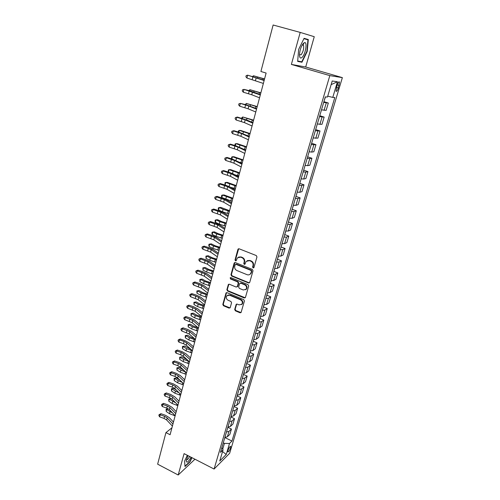 <?xml version="1.0" encoding="UTF-8"?>
<svg xmlns="http://www.w3.org/2000/svg" width="500" height="500" viewBox="0 0 500 500"><rect width="100%" height="100%" fill="white"/><g stroke="black" fill="none" stroke-linecap="round" stroke-linejoin="round"><path stroke-width="0.75" d="M253.094 267.925L253.956 267.5L256.962 256.938L256.288 255.556L239.125 248.8L237.913 249.425L235.025 259.925L235.494 260.875L236.2 260.719L237.362 257.881L240.6 257.144L242.019 257.706C243.8 258.625 244.513 260.081 244.163 262.075L243.781 263.431L244.25 264.387L244.975 264.219L246.106 261.425L249.419 260.65L250.85 261.219C252.65 262.144 253.369 263.612 253.006 265.606L252.619 266.969L253.094 267.925M247.3 260.594L249.85 260.45L251.281 261.012C253.075 261.944 253.794 263.406 253.431 265.4L253.05 266.756L253.819 267.762M238.681 248.744L235.475 259.731L236.194 260.725M238.569 257.069L241.044 256.944L242.456 257.506C244.237 258.431 244.95 259.881 244.6 261.875L244.225 263.225L244.963 264.231M230.569 447.875L230.738 446.413C229.988 446.25 229.062 447.6 227.969 450.469L227.806 451.925C228.562 452.081 229.481 450.731 230.569 447.875M234.694 309.462L235.35 310.8L240.019 312.794L241.062 312.55L244.419 301.006L243.756 299.656L227.062 292.669L226.062 292.887L222.819 304.406L223.475 305.731L229.05 308.113L230.231 307.562L231.562 302.781L230.9 301.444L228.119 300.269C226.262 299.094 225.831 297.594 226.838 295.781L229.525 295.188L240.506 299.794C242.362 300.95 242.806 302.438 241.844 304.25L239.062 304.894L237.231 304.119L236.2 304.356L234.694 309.462L235.138 309.2L235.794 310.538L241.038 312.581M184.088 453.631L178.194 475L157.637 464.169L165.938 432.612L170.1 434.731L266.119 73.05L260.906 71.494L273.131 25L300.206 32.406L291.375 64.431L329.825 75.612L214.088 469.044L184.088 453.631M248.506 282.944L249.725 282.356L253.019 270.788L252.35 269.419L235.338 262.587L234.131 263.194L230.975 274.694L231.637 276.044L248.506 282.944L249.488 282.769M248.688 286.006L245.444 297.413L244.231 297.981L227.525 291L226.869 289.656L228.381 284.469L229.381 284.244L236.15 287.05L237.35 286.469L238.256 283.231L237.594 281.881L230.519 278.975L230.188 277.781L230.894 277.625L248.019 284.65L248.688 286.006M337.1 85.213L335.994 91.15C336.613 91.831 337.406 90.775 338.381 87.994L339.487 82.044C338.875 81.356 338.075 82.413 337.1 85.213M329.825 75.612L342.362 77.631L229.65 453.288L214.088 469.044M331.138 84.637L337.444 81.744L332.206 81.013L327.469 97.031L325.319 96.881L220.463 452.375L223.062 449.819L221.881 447.55M337.444 81.744L332.775 97.4L327.725 96.163M224.95 437.594L231.969 441.062L334.794 97.544L332.775 97.4M231.969 441.062L229.506 443.488L226.219 454.5L219.75 461.006L223.062 449.819M291.375 64.431L305.7 67L314.256 36.706L300.206 32.406M178.194 475L194.963 459.212M305.7 67L342.362 77.631M171.931 427.825L165.938 432.612M222.719 449.156L224.419 443.4L223.275 442.831M323.906 101.675L328.325 103.019L323.681 102.419M321.494 109.85L326.144 110.363L328.325 103.019M319.762 115.719L324.144 117.088L319.481 116.669M317.319 124L321.994 124.338L324.144 117.088M315.669 129.594L320.019 130.981L315.331 130.731M313.2 137.969L317.894 138.138L320.019 130.981M311.631 143.287L315.944 144.694L311.238 144.613M309.131 151.769L311.7 152.088L313.844 151.762L315.944 144.694M307.638 156.812L311.919 158.244L309.762 158.619L307.194 158.325M305.113 165.387L307.681 165.656L309.844 165.219L311.919 158.244M303.7 170.169L307.944 171.619L305.769 172.113L303.2 171.863M301.144 178.837L303.712 179.056L305.894 178.512L307.944 171.619M299.806 183.363L304.012 184.831L301.825 185.431L299.256 185.231M296.163 195.725L297.219 192.138L299.788 192.294L301.994 191.637L304.012 184.831M295.963 196.4L300.138 197.887L297.925 198.588L295.363 198.438M293.356 205.238L295.919 205.369L298.137 204.613L300.138 197.887M292.169 209.275L296.306 210.781L294.075 211.581L291.512 211.481M289.531 218.2L292.094 218.281L294.331 217.419L296.306 210.781M288.412 221.994L292.519 223.519L290.275 224.419L287.712 224.363M285.756 231L288.312 231.038L290.569 230.081L292.519 223.519M284.706 234.562L288.781 236.1L286.519 237.106L283.962 237.087M282.025 243.644L284.581 243.637L286.856 242.587L288.781 236.1M281.044 246.981L285.087 248.531L282.806 249.631L280.25 249.662M278.344 256.137L280.894 256.087L283.181 254.944L285.087 248.531M277.425 259.25L281.438 260.819L279.137 262.013L276.588 262.081M274.7 268.481L277.25 268.394L279.556 267.15L281.438 260.819M273.85 271.375L277.831 272.962L275.519 274.244L272.969 274.356M271.106 280.681L273.65 280.55L275.969 279.219L277.831 272.962M270.312 283.363L274.262 284.962L271.938 286.331L269.394 286.481M267.55 292.731L270.094 292.562L272.425 291.144L274.262 284.962M266.819 295.206L270.738 296.819L268.4 298.275L265.856 298.469M264.037 304.644L266.575 304.431L268.925 302.931L270.738 296.819M263.363 306.913L267.256 308.544L264.9 310.081L262.362 310.312M260.562 316.419L263.1 316.169L265.462 314.587L267.256 308.544M259.95 318.488L263.812 320.131L261.444 321.75L258.913 322.019M257.131 328.05L259.662 327.769L262.038 326.1L263.812 320.131M256.581 329.931L260.406 331.587L258.025 333.288L255.494 333.587M253.738 339.556L256.269 339.231L258.656 337.488L260.406 331.587M253.263 341.25L257.044 342.906L254.65 344.688L252.125 345.025M250.381 350.925L252.913 350.569L255.312 348.744L257.044 342.906M249.981 352.444L253.719 354.106L251.312 355.962L248.787 356.331M247.069 362.163L249.594 361.769L252 359.875L253.719 354.106M246.737 363.506L250.431 365.175L248.012 367.106L245.494 367.512M243.794 373.275L246.312 372.85L248.731 370.881L250.431 365.175M243.525 374.45L247.175 376.119L244.75 378.125L242.231 378.562M240.55 384.263L243.062 383.8L245.5 381.763L247.175 376.119M240.35 385.269L243.962 386.944L241.519 389.019L239.006 389.487M237.344 395.125L239.856 394.631L242.3 392.525L243.962 386.944M237.206 395.969L240.781 397.644L238.331 399.787L235.819 400.294M234.181 405.863L236.688 405.344L239.137 403.162L240.781 397.644M234.1 406.55L237.638 408.231L235.175 410.444L232.669 410.975M231.044 416.488L233.55 415.938L236.012 413.688L237.638 408.231M231.019 417.013L234.525 418.7L232.056 420.981L229.556 421.544M227.944 426.994L230.444 426.413L232.919 424.1L234.525 418.7M227.969 427.356L231.444 429.056L228.969 431.4L226.469 431.994M224.881 437.381L227.375 436.769L229.862 434.394L231.444 429.056M224.419 443.4L229.506 443.488M226.219 454.5L222.55 451.538M298.663 49.394L297.663 61.4L301.962 62.244L307.206 51.45L308.319 39.544L304.081 38.319L298.663 49.394M187.319 455.288L184.587 461.138L185 466.525L190.031 461.856L191.975 457.681M303.288 44.9L303.425 43.338M304.056 38.363L308.319 39.544M306.869 51.356L307.206 51.45M297.725 61.019L301.962 62.244M234.869 262.525L231.425 274.475L232.087 275.825L248.931 282.719M251.381 271.337L250.906 270.375L235.987 264.375L235.281 264.538L234.756 266.219C234.412 268.188 235.125 269.631 236.887 270.556L247.05 274.675C248.375 275.138 249.488 274.875 250.394 273.875L251.806 271.119L251.337 270.163L250.906 270.375M235.738 264.325L236.438 264.169L251.337 270.163M249.713 274.481L250.825 273.656L251.406 272.544L250.975 272.762M251.806 271.119L251.406 272.544M228.881 284.181L227.319 289.425L227.975 290.763L245.231 297.787M237.119 286.875L237.794 286.238L238.694 283.006L238.031 281.656L230.969 278.756L230.519 278.975M230.188 277.781L230.613 277.575L230.969 278.756M243.225 289.975L246.019 289.319C247.019 287.475 246.575 285.963 244.688 284.8L240.769 283.188L239.562 283.775L238.656 287.006L239.319 288.363L243.225 289.975M245.544 289.762L246.45 289.081C247.45 287.238 247.006 285.731 245.125 284.569L244.688 284.8M240.244 283.131L241.213 282.962L245.125 284.569M236.675 304.062L235.138 309.2M241.431 304.65L242.275 303.994C243.238 302.181 242.794 300.7 240.944 299.544L240.506 299.794M227.725 295.138L229.975 294.944L240.944 299.544M226.556 292.606L223.275 304.15L223.925 305.481L230.037 307.913M324.263 100.463L325.469 96.894M264.562 78.925L253.512 75.781L264.519 79.094M252.631 76.406L253.512 75.781L253.3 76.594M263.363 83.438L246.906 78.025L247.644 75.169L246.181 75.612L245.888 76.75L246.906 78.025M264.131 80.544L247.644 75.169L264.206 80.269M320.094 114.588L321.238 110.725M260.869 92.837L249.894 89.688L260.812 93.056M248.956 90.556L249.894 89.688L249.619 90.75M315.981 128.537L317.106 124.725M257.219 106.575L246.319 103.425L257.15 106.844M245.325 104.531L246.319 103.425L245.981 104.725M311.919 142.312L313.031 138.544M253.619 120.15L242.787 116.994L253.531 120.469M241.737 118.331L241.969 117.456L242.787 116.994L242.387 118.525M259.55 97.8L251.75 94.769L243.256 92.188L243.981 89.369L242.537 89.787L242.25 90.913L243.256 92.188M260.312 94.944L243.981 89.369L249.775 90.794L260.406 94.581M255.787 111.975L248.081 108.787L239.656 106.181L240.375 103.394L238.944 103.781L238.656 104.894L239.656 106.181M256.537 109.156L248.812 106L240.375 103.394L246.137 104.769L256.656 108.713M252.069 125.969L244.456 122.631L236.1 119.994L236.806 117.244L235.394 117.606L237.375 117.056L247.319 120.231L252.95 122.669M252.812 123.188L245.181 119.875L236.806 117.244L237.375 117.056M236.1 119.994L235.106 118.706L235.394 117.606M307.906 155.919L309 152.194M250.056 133.556L240.906 130.525L239.3 130.4L249.963 133.919M238.244 131.981L238.494 130.825L239.3 130.4L238.844 132.156M248.4 139.794L240.881 136.3L232.587 133.637L233.287 130.919L231.881 131.256L233.863 130.681L238.994 132.2L249.288 136.444M249.131 137.044L241.594 133.581L233.287 130.919L233.863 130.681M232.587 133.637L231.606 132.344L231.881 131.256M302.181 57.3C305.613 54.056 307.606 41.444 304.444 42.656L303.412 43.35C301.15 46.219 299.837 50.012 299.488 54.744C299.575 57.981 300.475 58.831 302.181 57.3M299.488 54.65L301.125 54.775C303.288 51.556 304.081 48.369 303.5 45.2L302.219 44.988M303.913 38.663L307.944 39.819L306.869 51.363L301.781 61.819L297.694 61.013M187.938 455.606L186.238 460.825C186.637 463.363 188.244 462.156 191.062 457.212M186.406 459.712C187.094 460.219 188.156 459.137 189.606 456.463M191.744 457.562L189.856 461.606L184.981 466.125L184.6 461.112M303.944 169.35L305.025 165.675M246.544 146.8L237.463 143.725L235.856 143.644L246.431 147.213M234.919 145.494L235.056 144.037L235.856 143.644L235.338 145.619M244.731 149.594L245.731 149.85M300.025 182.619L301.1 178.988M243.069 159.887L234.056 156.769L232.45 156.725L242.944 160.344M231.619 158.837L231.669 157.088L232.45 156.725L231.881 158.919M239.781 162.306L242.256 162.95M239.638 172.812L230.694 169.656L229.088 169.656L239.5 173.312M228.356 172.019L228.312 169.981L229.088 169.656L228.463 172.056M234.988 174.844L238.819 175.888M292.344 208.675L293.463 205.263M236.244 185.588L227.375 182.394L225.763 182.431L236.1 186.131M225.1 184.963L225.006 182.725L225.763 182.431L225.1 184.963L225.688 185.219M230.256 187.169L235.425 188.675M288.569 221.462L289.669 218.225M232.894 198.212L224.088 194.975L222.481 195.05L232.738 198.794M221.825 197.556L221.469 196.319L221.731 195.319L222.481 195.05L221.825 197.556L232.069 201.312M244.781 153.438L237.35 149.8L229.119 147.113L229.806 144.425L228.419 144.744L230.394 144.144L235.494 145.662L245.675 150.056M245.5 150.725L238.05 147.113L229.806 144.425L230.394 144.144M229.119 147.113L228.144 145.812L228.419 144.744M241.2 166.919L233.863 163.137L225.688 160.419L226.369 157.769L225 158.056L226.969 157.438L232.031 158.963L242.113 163.494M241.912 164.231L234.556 160.481L226.369 157.769L226.969 157.438M225.688 160.419L224.725 159.119L225 158.056M237.669 180.225L230.413 176.312L222.306 173.569L222.975 170.95L221.619 171.213L223.581 170.575L228.612 172.1L233.219 173.9L238.588 176.762M238.369 177.575L231.1 173.688L222.975 170.95L223.581 170.575M222.306 173.569L221.35 172.262L221.619 171.213M234.175 193.375L227.013 189.325L218.956 186.556L219.625 183.969L218.281 184.213L220.238 183.55L225.238 185.075L229.8 186.912L235.106 189.875M234.869 190.756L227.688 186.731L219.625 183.969L220.238 183.55M218.956 186.556L218.012 185.244L218.281 184.213M230.731 206.363L223.65 202.181L215.656 199.387L216.312 196.831L214.981 197.05L216.938 196.369L221.9 197.9L226.425 199.769L231.669 202.825M231.419 203.775L224.319 199.619L216.312 196.831L216.938 196.369M215.656 199.387L214.719 198.069L214.981 197.05M284.844 234.094L285.894 231.025M229.581 210.688L220.844 207.419L219.231 207.525L223.113 209.306L229.412 211.312M218.588 210L218.238 208.756L218.5 207.763L219.231 207.525L218.588 210L222.463 211.788L228.756 213.794M227.325 219.188L220.325 214.881L212.387 212.062L213.038 209.544L211.725 209.737L213.669 209.037L218.6 210.569L223.094 212.469L228.269 215.619M228 216.637L220.987 212.35L213.038 209.544L213.669 209.037M212.387 212.062L211.462 210.744L211.725 209.737M281.163 246.581L282.162 243.669M226.306 223.012L221.475 221.519L217.638 219.713L216.025 219.856L219.869 221.669L226.131 223.681M215.387 222.3L215.044 221.044L215.3 220.062L216.025 219.856L215.387 222.3L219.225 224.125L225.481 226.137M223.956 231.863L217.044 227.431L209.163 224.594L209.806 222.1L208.5 222.275L210.444 221.55L215.344 223.088L219.794 225.019L224.913 228.263M224.631 229.338L217.694 224.931L209.806 222.1L210.444 221.55M209.163 224.594L208.244 223.269L208.5 222.275M277.525 258.913L278.481 256.163M223.075 235.2L218.269 233.706L214.462 231.863L212.856 232.037L216.663 233.888L222.887 235.906M212.225 234.462L211.887 233.188L212.144 232.225L212.856 232.037L212.225 234.462L216.031 236.319L222.244 238.331M220.637 244.381L213.794 239.831L205.975 236.975L206.612 234.506L205.319 234.662L207.256 233.919L212.125 235.456L216.537 237.419L221.6 240.75M221.294 241.894L214.444 237.362L206.612 234.506L207.256 233.919M205.975 236.975L205.069 235.644L205.319 234.662M273.925 271.106L274.837 268.506M219.875 247.244L215.1 245.75L211.331 243.875L209.719 244.088L213.5 245.969L219.681 247.987M209.1 246.475L208.769 245.194L209.019 244.237L209.719 244.088L209.1 246.475L212.869 248.369L219.044 250.387M217.35 256.756L210.594 252.087L202.825 249.206L203.45 246.769L202.175 246.906L204.106 246.144L208.944 247.681L213.319 249.675L218.325 253.094M218.006 254.294L211.231 249.644L203.45 246.769L204.106 246.144M202.825 249.206L201.925 247.875L202.175 246.906M270.375 283.15L271.238 280.7M216.713 259.15L211.975 257.656L208.231 255.744L206.625 255.994L210.369 257.906L216.506 259.931M206.006 258.356L205.931 256.119L206.625 255.994L206.006 258.356L209.744 260.275L215.875 262.3M214.106 268.981L207.425 264.2L199.713 261.3L200.331 258.894L199.062 259.006L200.994 258.225L205.794 259.762L210.138 261.788L215.087 265.287M214.75 266.55L208.05 261.788L200.331 258.894L200.994 258.225M199.713 261.3L198.819 259.962L199.062 259.006M266.863 295.056L267.681 292.75M213.588 270.925L208.875 269.425L205.169 267.488L203.562 267.762L207.269 269.706L213.375 271.737M202.881 267.863L203.562 267.762L202.95 270.1L202.881 267.863L205.169 267.488M202.95 270.1L206.656 272.05L212.75 274.081M210.894 281.062L204.288 276.169L196.637 273.25L197.25 270.869L195.994 270.963L197.913 270.169L202.688 271.706L206.994 273.756L211.887 277.344M211.537 278.663L204.913 273.788L197.25 270.869L197.913 270.169M196.637 273.25L195.75 271.913L195.994 270.963M263.394 306.819L264.169 304.662M210.5 282.562L205.819 281.062L202.144 279.094L200.531 279.4L204.213 281.375L210.275 283.406M199.862 279.475L200.531 279.4L199.931 281.712L199.862 279.475L202.144 279.094M199.931 281.712L203.606 283.694L209.656 285.725M259.962 318.45L260.694 316.438M207.444 294.062L202.787 292.569L199.144 290.569L197.537 290.906L201.188 292.913L207.213 294.944M196.875 290.956L197.537 290.906L196.944 293.194L196.875 290.956L199.144 290.569M196.944 293.194L200.588 295.206L206.6 297.238M256.569 329.95L257.262 328.069M204.425 305.444L199.8 303.944L196.188 301.913L194.575 302.281L198.194 304.319L204.181 306.356M193.925 302.312L194.575 302.281L193.988 304.544L193.925 302.312L196.188 301.913M193.988 304.544L197.6 306.588L203.581 308.625M253.219 341.312L253.869 339.569M201.438 316.688L196.838 315.194L193.256 313.137L191.65 313.531L195.238 315.6L201.188 317.638M191.012 313.538L191.65 313.531L191.069 315.769L191.012 313.538L193.256 313.137M191.069 315.769L194.65 317.838L200.594 319.881M249.906 352.55L250.519 350.938M198.119 327.731L193.912 326.312L190.362 324.231L188.756 324.656L192.312 326.75L198.225 328.794M188.125 324.637L188.756 324.656L188.181 326.869L188.125 324.637L190.362 324.231M188.181 326.869L191.731 328.963L197.638 331.006M246.625 363.663L247.2 362.175M194.456 338.575L191.019 337.319L187.5 335.206L185.894 335.662L189.419 337.781L195.294 339.825M185.269 335.619L185.894 335.662L185.325 337.844L185.269 335.619L187.5 335.206M185.325 337.844L188.844 339.969L194.713 342.019M243.388 374.644L243.925 373.288M190.888 349.306L184.669 346.062L183.062 346.544L186.562 348.688L192.4 350.737M182.45 346.481L183.062 346.544L182.5 348.706L182.45 346.481L184.669 346.062M182.5 348.706L185.994 350.856L191.825 352.906M240.181 385.506L240.681 384.275M187.35 359.875L181.863 356.8L180.263 357.306L183.731 359.475L189.037 361.419M179.656 357.219L180.263 357.306L179.706 359.444L179.656 357.219L181.863 356.8M179.706 359.444L183.169 361.619L188.969 363.669M237.013 396.25L237.475 395.131M183.812 370.262L179.094 367.419L177.494 367.95L180.931 370.15L185.631 371.975M176.9 367.844L177.494 367.95L176.944 370.069L176.9 367.844L179.094 367.419M176.944 370.069L180.375 372.269L186.137 374.319M233.881 406.869L234.306 405.875M180.219 380.406L176.35 377.925L174.75 378.481L178.162 380.7L182.3 382.419M174.163 378.356L174.75 378.481L174.206 380.575L174.163 378.356L176.35 377.925M174.206 380.575L177.613 382.8L183.344 384.856M230.781 417.375L231.175 416.494M176.4 390.138L173.637 388.319L172.037 388.9L175.425 391.144L179.013 392.731M171.462 388.756L172.037 388.9L171.5 390.975L171.462 388.756L173.637 388.319M171.5 390.975L174.881 393.219L180.575 395.275M227.719 427.769L228.075 427M172.631 399.725L170.956 398.6L169.356 399.212L175.769 402.912M168.787 399.044L169.356 399.212L168.825 401.256L168.787 399.044L170.956 398.6M168.825 401.256L172.175 403.525L177.838 405.588M224.688 438.044L225.006 437.388M168.269 408.787L166.706 409.406L166.175 411.431L166.144 409.219L168.256 408.781M166.144 409.219L172.562 412.969M166.175 411.431L169.506 413.725L175.131 415.788M207.725 293.006L201.194 288L193.594 285.062L194.2 282.712L192.956 282.781L194.869 281.975L199.613 283.512L203.888 285.587L208.725 289.256M208.356 290.625L201.812 285.644L194.2 282.712L194.869 281.975M193.594 285.062L192.712 283.725L192.956 282.781M204.594 304.806L198.137 299.694L190.588 296.737L191.188 294.413L189.956 294.469L191.863 293.644L196.575 295.181L200.819 297.281L205.594 301.025M205.219 302.456L198.744 297.369L191.188 294.413L191.863 293.644M190.588 296.737L189.719 295.4L189.956 294.469M201.494 316.469L195.113 311.256L187.613 308.281L188.206 305.988L186.988 306.019L188.894 305.175L193.575 306.719L197.781 308.844L202.506 312.669M202.113 314.15L195.712 308.956L188.206 305.988L188.894 305.175M187.613 308.281L186.75 306.938L186.988 306.019M198.438 328L192.119 322.688L184.675 319.694L185.263 317.425L184.05 317.444L185.95 316.581L190.606 318.125L194.775 320.275L199.45 324.169M199.044 325.706L192.719 320.412L185.263 317.425L185.95 316.581M184.675 319.694L183.819 318.35L184.05 317.444M195.413 339.4L189.163 333.988L181.769 330.981L182.35 328.731L181.15 328.731L183.044 327.856L187.669 329.4L191.812 331.575L196.431 335.544M196.012 337.131L189.75 331.737L182.35 328.731L183.044 327.856M181.769 330.981L180.919 329.631L181.15 328.731M192.419 350.669L186.244 345.163L183.506 343.688L178.894 342.137L179.469 339.919L178.281 339.9L180.169 339.012L184.769 340.55L188.875 342.75L193.45 346.788M193.012 348.425L186.825 342.938L184.081 341.463L179.469 339.919L180.169 339.012M178.894 342.137L178.056 340.788L178.281 339.9M189.462 361.806L183.35 356.206L180.637 354.719L176.056 353.169L176.619 350.975L175.444 350.938L177.331 350.037L181.9 351.581L185.975 353.8L190.494 357.906M190.05 359.588L183.925 354.006L181.206 352.525L176.619 350.975L177.331 350.037M176.056 353.169L175.219 351.819L175.444 350.938M186.537 372.825L180.494 367.131L177.8 365.631L173.244 364.081L173.806 361.906L172.644 361.856L174.519 360.944L179.062 362.481L183.106 364.725L187.575 368.9M187.119 370.631L181.062 364.956L178.363 363.456L173.806 361.906L174.519 360.944M173.244 364.081L172.419 362.725L172.644 361.856M183.644 383.719L177.662 377.938L174.994 376.419L170.469 374.869L171.019 372.725L169.869 372.656L171.737 371.725L176.256 373.269L180.263 375.531L184.694 379.769M184.219 381.55L178.231 375.788L175.55 374.275L171.019 372.725L171.737 371.725M170.469 374.869L169.65 373.512L169.869 372.656M180.781 394.487L174.869 388.625L172.219 387.094L167.719 385.544L168.269 383.419L167.125 383.338L168.988 382.394L173.481 383.938L177.456 386.219L181.838 390.519M181.356 392.344L175.425 386.494L172.769 384.969L168.269 383.419L168.988 382.394M167.719 385.544L166.906 384.188L167.125 383.338M177.956 405.138L172.106 399.194L169.469 397.65L165 396.1L165.544 393.994L164.412 393.9L166.269 392.944L170.731 394.487L174.681 396.788L179.013 401.15M178.519 403.019L172.656 397.088L170.019 395.544L165.544 393.994L166.269 392.944M165 396.1L164.194 394.738L164.412 393.9M175.162 415.675L169.369 409.644L166.756 408.088L162.312 406.538L162.85 404.462L161.725 404.35L163.581 403.375L168.019 404.919L171.938 407.244L176.225 411.669M175.719 413.575L169.913 407.562L167.3 406.006L162.85 404.462L163.581 403.375M162.312 406.538L161.513 405.181L161.725 404.35M172.394 426.094L166.663 419.988L164.069 418.419L159.65 416.869L160.181 414.812L159.069 414.681L160.919 413.7L165.331 415.244L169.219 417.587L173.463 422.069M172.944 424.019L167.206 417.925L164.606 416.356L160.181 414.812L160.919 413.7M159.65 416.869L158.863 415.506L159.069 414.681M324.069 110.331L326.256 102.931M319.894 124.425L322.056 117.119M315.769 138.344L317.906 131.131M311.7 152.088L313.806 144.963M307.681 165.656L309.762 158.619M303.712 179.056L305.769 172.113M299.788 192.294L301.825 185.431M295.919 205.369L297.925 198.588M292.094 218.281L294.075 211.581M288.312 231.038L290.275 224.419M284.581 243.637L286.519 237.106M280.894 256.087L282.806 249.631M277.25 268.394L279.137 262.013M273.65 280.55L275.519 274.244M270.094 292.562L271.938 286.331M266.575 304.431L268.4 298.275M263.1 316.169L264.9 310.081M259.662 327.769L261.444 321.75M256.269 339.231L258.025 333.288M252.913 350.569L254.65 344.688M249.594 361.769L251.312 355.962M246.312 372.85L248.012 367.106M243.062 383.8L244.75 378.125M239.856 394.631L241.519 389.019M236.688 405.344L238.331 399.787M233.55 415.938L235.175 410.444M230.444 426.413L232.056 420.981M227.375 436.769L228.969 431.4M337.2 84.894L339.137 85.463M336.444 87.419L338.381 87.994M253.431 265.4L253.006 265.606M251.281 261.012L250.85 261.219M249.85 260.45L249.419 260.65M244.225 263.225L243.781 263.431M244.6 261.875L244.163 262.075M242.456 257.506L242.019 257.706M241.044 256.944L240.6 257.144M235.475 259.731L235.025 259.925M238.356 249.237L237.913 249.425M253.05 266.756L252.619 266.969M232.087 275.825L231.637 276.044M231.425 274.475L230.975 274.694M234.581 262.987L234.131 263.194M236.438 264.169L235.987 264.375M244.662 297.731L244.231 297.981M227.975 290.763L227.525 291M227.319 289.425L226.869 289.656M228.644 284.594L228.194 284.825M237.794 286.238L237.35 286.469M238.694 283.006L238.256 283.231M238.031 281.656L237.594 281.881M241.213 282.962L240.769 283.188M236.481 304.425L236.038 304.681M229.975 294.944L229.525 295.188M229.5 307.85L229.05 308.113M223.925 305.481L223.475 305.731M223.275 304.15L222.819 304.406M226.337 292.994L225.888 293.231M240.456 312.525L240.019 312.794M235.794 310.538L235.35 310.8M257.769 77.15L257.569 77.906M263.188 78.737L262.906 79.806M255.463 80.569L256.212 77.713M252.194 79.538L252.938 76.681M254.112 91.106L253.85 92.088M259.488 92.706L259.119 94.094M250.494 104.887L250.181 106.088M255.831 106.5L255.387 108.2M246.925 118.506L246.556 119.919M252.225 120.125L251.694 122.125M251.75 94.769L252.488 91.944M248.506 93.706L249.244 90.887M248.081 108.787L248.812 106M244.869 107.7L245.594 104.913M244.456 122.631L245.181 119.875M241.275 121.519L241.994 118.769M243.4 131.95L242.975 133.575M248.663 133.588L248.05 135.881M240.881 136.3L241.594 133.581M237.725 135.162L238.431 132.444M239.913 145.238L239.438 147.062M245.138 146.881L244.456 149.462M236.475 158.356L235.944 160.381M241.663 160.019L240.969 162.625M233.075 171.325L232.494 173.544M238.225 172.994L237.544 175.569M229.713 184.137L229.081 186.544M234.825 185.819L234.15 188.363M226.394 196.794L225.731 199.306M231.469 198.487L230.806 201M237.35 149.8L238.05 147.113M234.225 148.637L234.919 145.956M233.863 163.137L234.556 160.481M230.763 161.95L231.45 159.3M230.413 176.312L231.1 173.688M227.344 175.1L228.025 172.481M227.013 189.325L227.688 186.731M223.962 188.088L224.638 185.506M223.65 202.181L224.319 199.619M220.625 200.925L221.294 198.369M223.113 209.306L222.463 211.788M228.156 211.006L227.5 213.494M220.325 214.881L220.987 212.35M217.331 213.606L217.987 211.081M219.869 221.669L219.225 224.125M224.881 223.381L224.225 225.837M217.044 227.431L217.694 224.931M214.069 226.131L214.719 223.637M216.663 233.888L216.031 236.319M221.637 235.606L220.994 238.038M213.794 239.831L214.444 237.362M210.85 238.512L211.494 236.05M213.5 245.969L212.869 248.369M218.438 247.694L217.8 250.094M210.594 252.087L211.231 249.644M207.669 250.75L208.306 248.312M210.369 257.906L209.744 260.275M215.275 259.644L214.644 262.013M207.425 264.2L208.05 261.788M204.525 262.844L205.15 260.438M207.269 269.706L206.656 272.05M212.144 271.45L211.525 273.8M204.288 276.169L204.913 273.788M201.419 274.794L202.037 272.413M204.213 281.375L203.606 283.694M209.056 283.131L208.438 285.45M201.188 292.913L200.588 295.206M205.994 294.675L205.387 296.962M198.194 304.319L197.6 306.588M202.975 306.087L202.375 308.35M195.238 315.6L194.65 317.838M199.988 317.369L199.394 319.613M192.312 326.75L191.731 328.963M197.031 328.531L196.444 330.75M189.419 337.781L188.844 339.969M194.106 339.569L193.525 341.756M186.562 348.688L185.994 350.856M191.213 350.481L190.644 352.65M183.731 359.475L183.169 361.619M188.356 361.275L187.787 363.419M180.931 370.15L180.375 372.269M185.531 371.95L184.969 374.075M178.162 380.7L177.613 382.8M182.662 382.769L182.175 384.613M175.425 391.144L174.881 393.219M179.812 393.525L179.412 395.037M172.719 401.475L172.175 403.525M177 404.162L176.681 405.35M170.037 411.694L169.506 413.725M174.213 414.688L173.981 415.55M201.194 288L201.812 285.644M198.344 286.606L198.956 284.256M198.137 299.694L198.744 297.369M195.312 298.288L195.912 295.963M195.113 311.256L195.712 308.956M192.306 309.831L192.906 307.531M192.119 322.688L192.719 320.412M189.338 321.244L189.931 318.969M189.163 333.988L189.75 331.737M186.406 332.531L186.988 330.281M186.244 345.163L186.825 342.938M183.506 343.688L184.081 341.463M183.35 356.206L183.925 354.006M180.637 354.719L181.206 352.525M180.494 367.131L181.062 364.956M177.8 365.631L178.363 363.456M177.662 377.938L178.231 375.788M174.994 376.419L175.55 374.275M174.869 388.625L175.425 386.494M172.219 387.094L172.769 384.969M172.106 399.194L172.656 397.088M169.469 397.65L170.019 395.544M169.369 409.644L169.913 407.562M166.756 408.088L167.3 406.006M166.663 419.988L167.206 417.925M164.069 418.419L164.606 416.356M338.862 81.862L339.487 82.044M238.569 248.85L238.119 249.031M234.781 262.613L234.331 262.812M250.825 273.656L250.394 273.875M228.831 284.237L228.381 284.469M237.619 286.581L237.175 286.812M246.45 289.081L246.019 289.319M236.644 304.1L236.2 304.356M242.275 303.994L241.844 304.25M226.519 292.65L226.062 292.887M302.656 44.75L304.444 42.656M302.362 44.887L303.5 45.2"/></g></svg>
